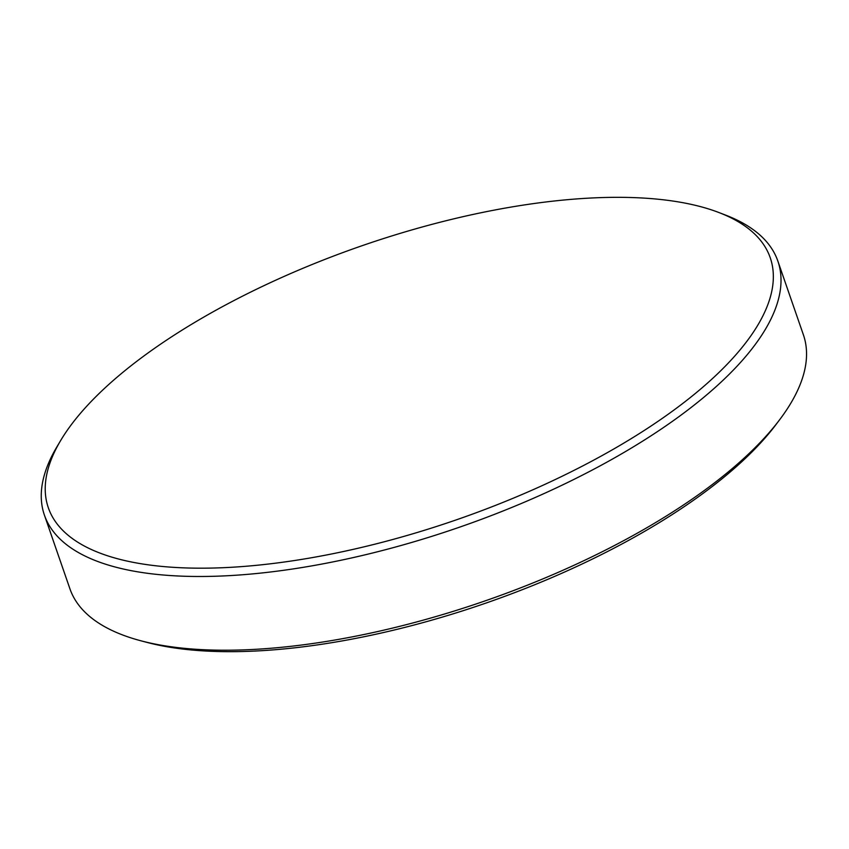 <?xml version="1.0" encoding="UTF-8"?>
<svg xmlns="http://www.w3.org/2000/svg" width="849" height="849" viewBox="0 0 849 849"><rect width="100%" height="100%" fill="white"/><g stroke="black" fill="none" stroke-linecap="round" stroke-linejoin="round"><path stroke-width="1.27" d="M779.562 419.841L775.763 424.871A382.082 144.977 160.9 0 1 250.551 651.247A382.082 144.977 160.9 0 1 147.333 642.491L141.231 640.878A388.099 147.27 -19.1 0 0 246.083 649.782A388.099 147.27 -19.1 0 0 779.562 419.841A388.099 147.27 -19.1 0 0 803.398 334.824L777.864 261.099A388.099 147.27 160.9 0 1 613.859 458.269A388.099 147.27 160.9 0 1 220.549 576.057A388.099 147.27 160.9 0 1 44.403 515.088A388.099 147.27 160.9 0 1 56.904 446.839L60.629 440.578A381.986 144.946 -19.1 0 0 221.706 567.758A381.986 144.946 -19.1 0 0 668.248 414.185A381.986 144.946 -19.1 0 0 719.039 212.579A381.986 144.946 -19.1 0 0 596.868 197.753A381.986 144.946 -19.1 0 0 60.629 440.578M719.039 212.579L725.842 215.2A388.099 147.27 160.9 0 1 777.864 261.099M44.403 515.088L69.926 588.813A388.099 147.27 -19.1 0 0 141.231 640.878"/></g></svg>

